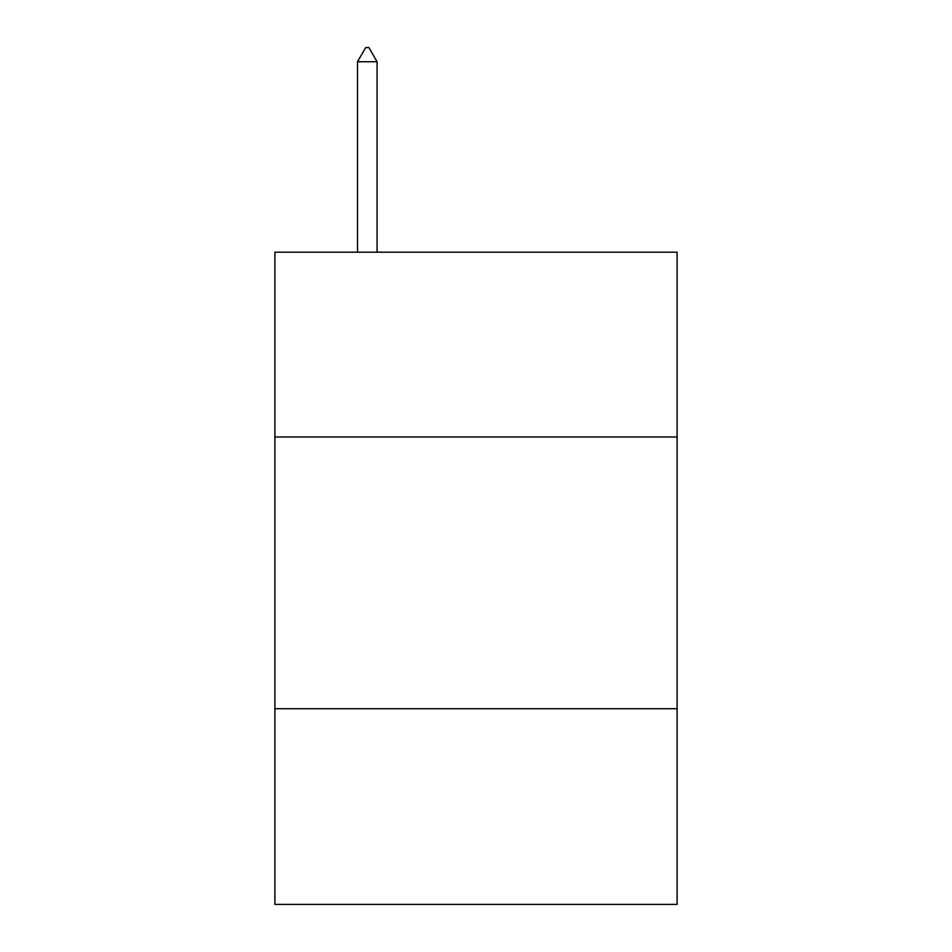 <?xml version="1.0" encoding="UTF-8"?>
<svg xmlns="http://www.w3.org/2000/svg" width="952" height="952" viewBox="0 0 952 952"><rect width="100%" height="100%" fill="white"/><g stroke="black" fill="none" stroke-linecap="round" stroke-linejoin="round"><path stroke-width="1.43" d="M274.902 436.98L677.098 436.98L677.098 252.185L274.902 252.185L274.902 904.4L677.098 904.4L677.098 708.728L274.902 708.728M677.098 708.728L677.098 436.98M377.075 61.737L368.924 47.6L365.663 47.6L357.512 61.737L377.075 61.737L377.075 252.185M357.512 61.737L357.512 252.185"/></g></svg>
